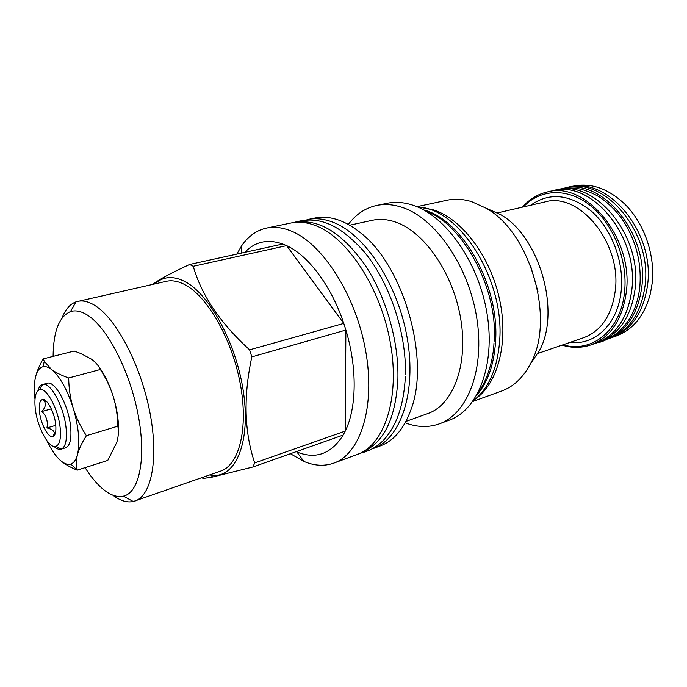 <?xml version="1.0" encoding="UTF-8"?>
<svg xmlns="http://www.w3.org/2000/svg" width="687" height="687" viewBox="0 0 687 687"><rect width="100%" height="100%" fill="white"/><g stroke="black" fill="none" stroke-linecap="round" stroke-linejoin="round"><path stroke-width="1.03" d="M362.839 451.857C384.05 442.522 395.746 418.194 397.902 378.88C398.864 341.362 386.008 296.655 365.295 265.397C342.633 233.528 319.859 219.144 296.964 222.262M266.496 228.084C274.044 226.512 282.134 227.431 290.738 230.858C322.22 243.035 355.78 294.86 365.656 350.799C375.72 406.756 360.46 453.884 333.916 463.081L357.352 454.408C384.351 445.03 400.178 398.366 390.448 343.285C380.916 288.231 347.382 237.401 315.548 225.585C306.849 222.262 298.647 221.403 290.962 223.009L266.496 228.084C256.663 230.274 248.462 236.053 241.884 245.439L236.792 254.113M290.412 453.721L303.852 461.406C314.397 465.88 324.419 466.439 333.916 463.081M193.253 266.281L189.612 264.478L282.786 244.014L286.616 245.628L193.253 266.281C201.506 295.29 220.295 323.139 249.613 349.838L251.82 356.888C243.301 396.622 244.263 431.968 254.714 462.918L252.885 466.988L212.626 477.01L203.129 478.496L201.935 477.637M249.613 349.838L343.775 323.414C331.357 285.981 308.343 255.53 286.616 245.628L343.775 323.414L345.879 330.052L251.82 356.888M254.714 462.918L345.26 431.084C356.69 407.992 357.36 367.863 345.879 330.052L345.26 431.084L343.174 435.051L252.885 466.988M296.157 451.685L296.896 451.994C315.831 459.603 331.254 453.952 343.174 435.051M154.953 283.877L155.82 283.096C163.712 276.372 173.27 275.796 184.511 281.361C210.067 294.045 237.874 346.179 243.954 395.867C250.274 445.631 234.138 479.268 210.909 475.103L209.758 474.906M282.786 244.014C267.647 238.801 255.006 241.575 244.847 252.344M189.612 264.478C174.524 271.408 163.326 277.247 156.018 281.988L152.402 284.452M112.762 495.147C120.131 500.72 126.975 502.841 133.304 501.51L220.682 471.093C239.282 465.03 248.642 428.181 240.218 383.501C231.923 338.854 207.242 296.02 184.666 284.555C178.019 281.129 171.879 280.047 166.228 281.327L76.025 301.851C69.954 304.083 65.274 309.511 61.985 318.141M134.978 501.029C151.81 495.628 159.04 457.679 149.551 410.671C140.182 363.698 115.785 318.012 94.669 305.337C88.451 301.541 82.801 300.228 77.7 301.378M85.119 467.692C90.624 476.374 96.283 483.262 102.097 488.354C109.774 494.992 116.876 497.603 123.394 496.169C139.358 492.699 146.571 458.238 138.061 414.424C129.688 370.654 107.086 327.295 87.481 315.127C81.152 311.151 75.476 309.983 70.443 311.632C59.142 316.509 53.363 331.426 53.097 356.381M117.838 426.163L86.39 435.695C81.951 442.677 78.988 448.954 77.502 454.519L77.459 454.665C76.085 460.213 76.017 465.357 77.245 470.123L107.782 460.419L116.842 442.239C118.447 436.726 118.774 431.367 117.838 426.163C117.571 415.635 116.069 405.819 113.312 396.725L113.243 396.485C109.353 384.188 104.493 374.183 98.645 366.463M118.301 433.944C119.1 422.943 117.443 410.534 113.312 396.725M113.243 396.485C110.367 387.356 106.081 378.357 100.379 369.486C98.473 365.484 95.424 361.997 91.242 359.043L80.594 353.436L74.179 351.031L43.204 358.897L44.312 361.336L51.439 369.426C55.604 372.517 61.358 375.368 68.691 377.979C68.855 388.61 70.34 398.597 73.14 407.923L73.217 408.172C76.154 417.533 80.551 426.704 86.39 435.695M34.985 399.31C34.058 391.075 34.152 384.067 35.26 378.288L35.295 378.133C36.505 372.311 39.142 365.896 43.204 358.897M100.379 369.486L68.691 377.979M77.262 470.209C70.091 467.22 64.484 463.974 60.447 460.47L60.336 460.376C55.604 456.099 51.104 449.513 46.845 440.642M77.502 454.519C80.156 442.651 78.73 427.202 73.217 408.172M77.459 454.665C76.051 459.869 73.835 462.995 70.813 464.043C67.747 464.996 64.286 463.802 60.447 460.47M35.295 378.133C36.66 371.564 39.193 367.777 42.903 366.755C45.402 366.171 48.219 367.03 51.336 369.34M51.439 369.426C59.829 376.33 67.068 389.168 73.14 407.923M53.998 446.438C56.635 448.869 59.005 449.787 61.1 449.186L65.574 447.821C69.868 446.052 71.585 439.354 70.718 427.726C69.061 406.163 54.934 380.057 47.059 383.286L42.542 384.497C40.447 385.106 38.927 387.133 37.983 390.594M61.1 449.186L61.186 449.161C65.402 447.331 67.06 440.633 66.167 429.074C64.475 407.563 50.477 381.448 42.628 384.471L42.542 384.497M35.192 407.855C36.875 426.601 49.009 449.384 55.991 446.318C59.632 444.687 61.049 438.813 60.241 428.714C58.721 409.933 46.561 387.099 39.726 389.641C35.75 391.152 34.238 397.223 35.192 407.855M55.75 424.97C54.728 412.595 46.656 397.601 42.216 399.602C39.752 400.71 38.816 404.634 39.417 411.376C40.49 423.475 48.262 438.212 52.822 436.554C55.321 435.61 56.291 431.745 55.75 424.97M46.845 401.775L44.157 401.019C46.321 403.741 45.574 407.236 41.907 411.522L51.319 408.868M44.509 400.916L45.6 400.615M41.907 411.522C46.484 416.15 48.15 421.62 46.922 427.932C52.049 429.109 54.505 431.05 54.307 433.763L55.518 432.604M54.29 434.184L55.14 433.926M46.922 427.932L55.784 425.339M373.247 448.534L380.177 445.966C393.823 440.856 404.111 428.705 411.032 409.504C430.483 359.181 403.458 264.984 360.28 232.627C353.419 227.079 346.549 223.026 339.679 220.458C330.894 217.238 322.598 216.439 314.792 218.062L307.561 219.565C315.333 217.942 323.594 218.767 332.362 222.013C364.419 233.589 397.928 283.74 407.236 338.202C416.734 392.689 400.547 439.036 373.247 448.534L372.68 448.74M307.561 219.565L306.969 219.694M349.64 225.216L372.431 220.278C379.799 218.681 387.588 219.308 395.789 222.159C424.686 231.991 453.643 274.079 460.874 319.764C468.285 365.467 452.922 404.969 427.881 413.531L405.931 421.423M439.328 423.853L449.324 420.152C477.8 410.165 495.533 365.501 487.1 313.976C478.865 262.477 445.665 215.581 412.775 205.155C403.776 202.227 395.223 201.6 387.107 203.292L376.665 205.456C384.746 203.773 393.265 204.425 402.23 207.397C435.017 217.968 468.259 265.268 476.632 317.154C485.202 369.048 467.658 413.926 439.328 423.853C428.405 427.709 417.026 427.357 405.193 422.797M376.665 205.456C365.364 207.972 355.9 214.301 348.283 224.451M476.847 395.068C487.684 382.504 493.901 364.917 495.516 342.298C500.05 286.453 462.488 219.557 423.742 209.964M473.369 400.641C488.646 388.748 497.397 368.85 499.638 340.958C504.919 279.557 459.071 207.835 417.842 207.088M420.822 207.448L433.669 209.964C461.853 218.998 490.106 255.993 499.466 298.931C508.921 341.86 498.058 383.243 475.705 398.752M472.768 401.491L501.725 390.997C513.61 386.644 523.176 377.601 530.433 363.844C555.637 319.884 530.416 231.948 485.726 208.032L471.643 201.643C463.047 199.024 454.837 198.552 446.997 200.235L416.88 206.684M530.424 265.362L537.938 291.537M530.235 364.23L539.587 350.31C560.901 311.202 539.475 236.517 500.668 214.653L485.357 207.817M563.005 344.805C591.559 353.462 621.014 330.619 624.569 291.726C627.918 260.21 613.285 223.704 590.348 205.559C567.41 187.302 539.905 188.968 523.442 206.907M562.06 345.132C571.945 348.163 581.563 348.086 590.897 344.917C610.657 337.257 622.474 319.558 626.346 291.812C633.62 237.96 585.384 180.372 547.032 192.025C537.432 194.284 529.248 199.324 522.463 207.13M590.897 344.917L596.23 343.045C616.016 335.376 627.858 317.72 631.765 290.086C639.125 236.431 590.949 179.144 552.546 190.788L547.032 192.025M594.289 343.723L596.247 343.088C616.041 335.419 627.892 317.755 631.808 290.094C639.168 236.414 590.966 179.084 552.537 190.737L550.536 191.235M596.247 343.088L599.476 341.954C619.288 334.277 631.155 316.647 635.089 289.047C642.5 235.495 594.332 178.337 555.877 189.99L552.537 190.737M608.716 338.605C627.111 330.172 638.137 312.946 641.804 286.908C649.035 235.169 603.718 179.187 565.487 187.929M608.089 338.923L609.249 338.511C629.103 330.825 641.031 313.281 645.033 285.878C652.581 232.695 604.543 176.087 565.985 187.723L564.783 187.998M611.25 337.755L611.765 337.575C631.611 329.897 643.547 312.387 647.566 285.045C655.14 231.991 607.162 175.554 568.613 187.19L568.089 187.311M611.765 337.575L616.23 336.003C633.242 329.648 644.638 315.453 650.426 293.418L652.109 283.594C655.484 255.658 644.251 223.095 624.809 204.133C608.218 188.513 591.026 182.519 573.233 186.151L568.613 187.19M497.637 212.876L544.825 201.961C578.849 191.45 621.58 242.52 615.32 290.292C611.962 315.11 601.443 330.894 583.752 337.661L537.964 353.419M570.055 342.375C594.89 345.638 618.163 323.921 621.228 290.575C624.157 262.374 612.083 229.827 592.22 211.879C570.133 194.06 549.634 191.845 530.707 205.224M296.896 451.994L303.852 461.406M210.909 475.103L212.626 477.01M241.292 253.125L241.884 245.439M155.82 283.096L156.018 281.988M70.443 311.632L76.025 301.851M123.394 496.169L133.304 501.51M70.813 464.043L77.245 470.123M42.903 366.755L44.312 361.336M55.991 446.318L61.186 449.161M39.726 389.641L42.628 384.471M45.084 401.251L42.216 399.602M54.307 433.763L52.822 436.554M360.091 453.265C372.62 450.406 382.427 443.501 389.538 432.57C398.786 419.173 404.059 400.504 405.364 376.562M405.416 374.793C406.549 331.572 388.653 279.858 362.47 249.819C340.443 226.298 320.116 214.627 293.899 222.519M553.868 190.445C562.241 187.98 571.292 187.542 581.022 189.14C589.36 191.776 595.809 194.61 600.369 197.633C608.064 202.897 614.985 209.604 621.125 217.736C635.552 238.638 641.787 261.661 639.829 286.788M639.752 287.501C638.386 299.146 635.028 309.459 629.678 318.442C627.703 322.134 623.676 326.892 617.596 332.697C608.699 338.931 602.01 342.246 597.535 342.633M493.962 343.388C493.077 363.964 484.928 384.067 478.186 392.578M494.039 342.074C498.796 287.982 461.363 222.803 426.198 211.373"/></g></svg>
